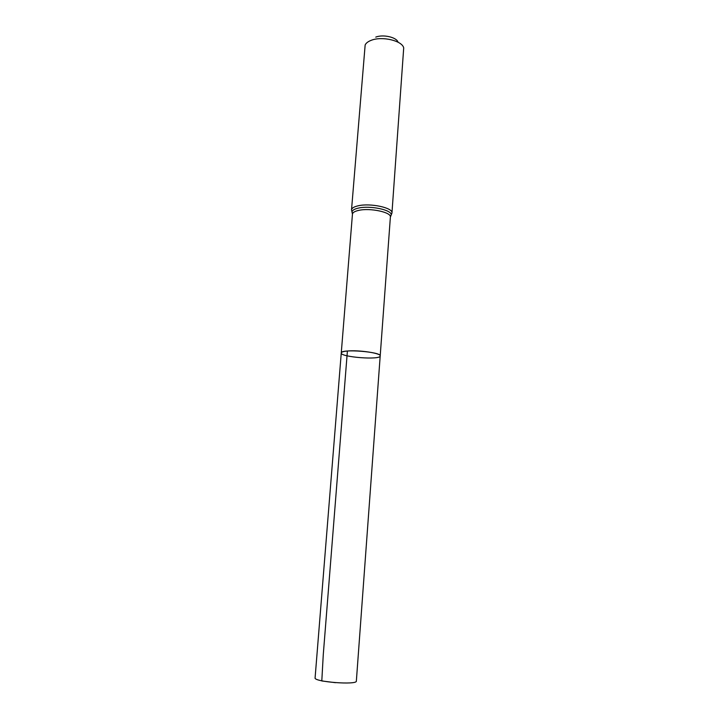 <?xml version="1.0" encoding="UTF-8"?>
<svg xmlns="http://www.w3.org/2000/svg" width="719" height="719" viewBox="0 0 719 719"><rect width="100%" height="100%" fill="white"/><g stroke="black" fill="none" stroke-linecap="round" stroke-linejoin="round"><path stroke-width="1.08" d="M347.403 351.025C358.961 349.847 381.268 353.236 380.198 355.941C380.657 360.264 340.159 357.154 341.264 352.948C341.417 352.031 343.466 351.384 347.403 351.025L323.262 654.784L321.797 680.956L335.476 682.682M398.047 42.205C396.762 37.28 383.101 34.126 375.758 37.118M351.519 209.903C351.744 208.142 353.919 206.784 358.044 205.832C370.186 202.812 393.248 207.791 391.954 213.013L403.71 47.912C402.307 40.722 382.032 35.905 371.22 40.318C368.101 41.504 366.079 43.041 365.153 44.946L351.519 209.903L352.445 213.561M380.198 355.941C381.618 351.78 340.5 348.616 341.264 352.948L315.093 677.891C313.574 681.9 357.244 685.261 356.354 681.073L390.381 217.102C391.585 212.267 369.961 207.638 358.574 210.415C354.701 211.296 352.652 212.554 352.445 214.181L341.264 352.948M390.471 216.482L391.172 214.999C392.268 209.984 370.015 205.239 358.305 208.124C354.35 209.031 352.247 210.316 351.986 211.988L352.445 214.181M391.954 213.013L390.381 217.102"/></g></svg>
